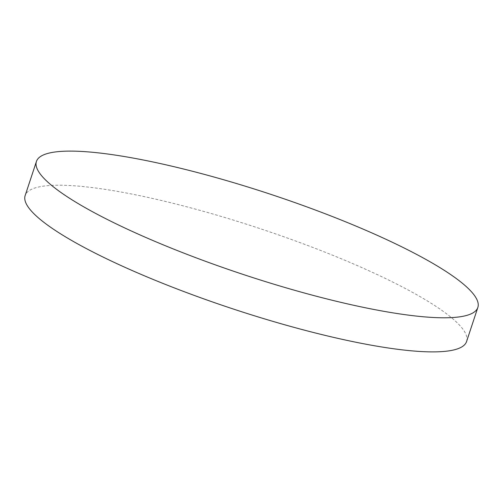 <?xml version="1.0" encoding="UTF-8"?>
<svg xmlns="http://www.w3.org/2000/svg" width="503" height="503" viewBox="0 0 503 503"><rect width="100%" height="100%" fill="white"/><g stroke="black" fill="none" stroke-linecap="round" stroke-linejoin="round"><path stroke-width="0.38" stroke-dasharray="2.52 1.89" d="M466.57 341.543A232.468 42.365 18.3 0 0 305.874 244.804A232.468 42.365 18.3 0 0 25.15 195.554"/><path stroke-width="0.75" d="M36.43 161.457L25.15 195.554A232.468 42.365 18.3 0 0 185.846 292.3A232.468 42.365 18.3 0 0 466.57 341.543L477.85 307.446A232.468 42.365 18.3 0 0 317.154 210.7A232.468 42.365 18.3 0 0 36.43 161.457A232.468 42.365 18.3 0 0 197.126 258.196A232.468 42.365 18.3 0 0 477.85 307.446"/></g></svg>
